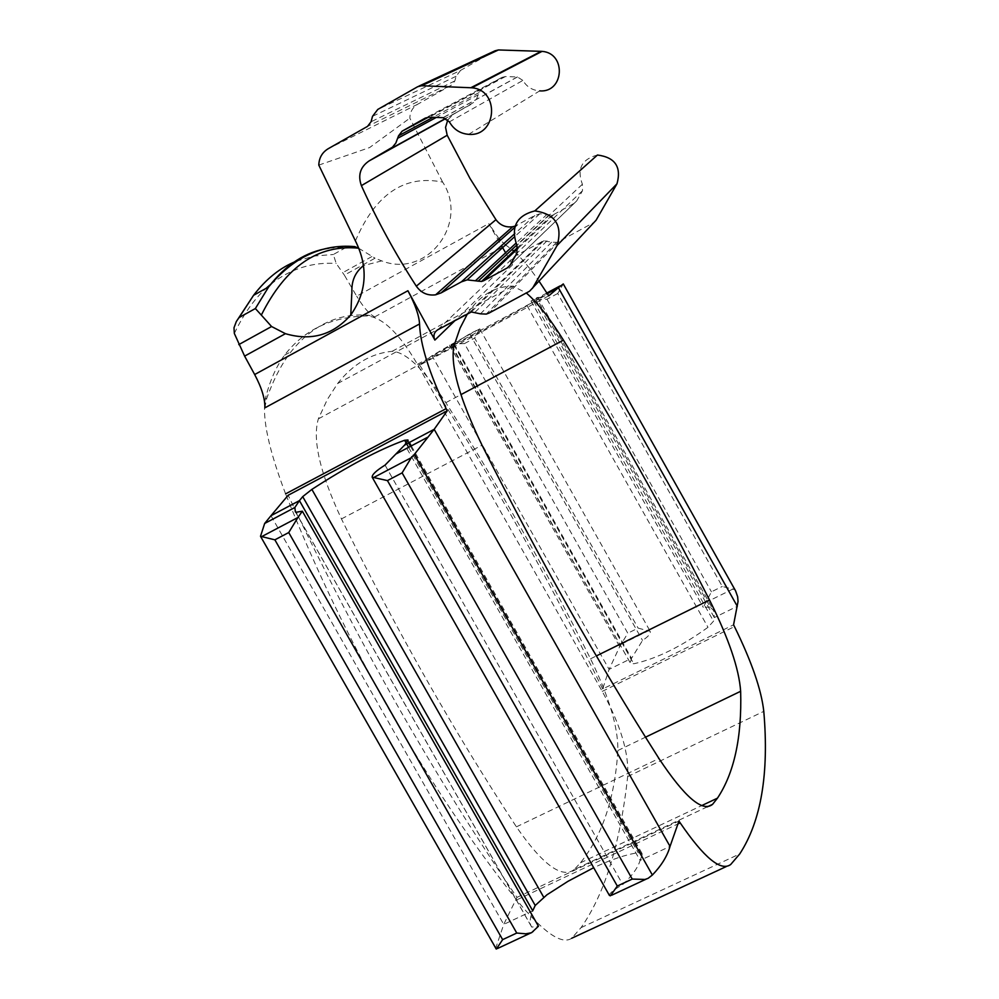 <?xml version="1.0" encoding="UTF-8"?>
<svg xmlns="http://www.w3.org/2000/svg" width="999" height="999" viewBox="0 0 999 999"><rect width="100%" height="100%" fill="white"/><g stroke="black" fill="none" stroke-linecap="round" stroke-linejoin="round"><path stroke-width="0.75" stroke-dasharray="5 3.75" d="M495.054 50.787L460.576 70.392L377.784 109.428M596.078 220.23L593.606 222.64L559.003 241.433L556.568 242.345L551.585 242.195L543.706 240.747L514.885 256.144L437.712 329.807M505.606 252.797L512.549 264.81L511.888 259.94L514.885 256.144M499.088 238.786L488.736 223.614L501.473 245.654M355.432 240.909C375.437 194.068 404.52 174.463 442.657 182.105C469.418 222.839 427.322 278.771 381.743 260.901L375.062 258.179L344.368 275.137L356.68 296.166L488.736 223.614M442.657 182.105L409.84 118.169C409.977 112.038 412.612 107.38 417.757 104.208L451.873 84.853L367.557 126.361M460.576 70.392L456.068 76.299L454.87 80.919L451.873 84.853M468.643 134.341L539.697 90.884C532.317 90.335 526.723 86.851 522.902 80.444L449.388 121.866M447.827 119.793L453.534 114.248L473.801 102.348L476.648 98.839L478.933 92.657L481.955 88.724L501.985 77.398L505.382 76.573L517.457 76.973L522.902 80.444M597.464 155.02C581.68 159.216 576.66 168.956 582.392 184.253L582.492 190.747L576.698 200.899L574.238 203.309L554.158 214.285L552.21 214.972L539.785 213.811L534.827 215.534L515.084 226.099M354.67 246.566L346.928 246.953L333.341 254.508L336.176 263.424L344.368 275.137M264.835 407.867L266.758 398.276C273.614 379.27 281.743 363.723 291.146 351.611C312.637 325.075 338.424 312.937 368.469 315.234L374.687 316.895C369.355 314.173 363.361 307.255 356.68 296.166M358.579 248.189L375.062 258.179M285.589 493.881C268.806 449.737 262.025 418.144 265.259 399.088C269.605 381.368 276.036 366.72 284.553 355.169C304.208 329.72 331.755 316.646 367.182 315.934C382.654 317.357 399.4 333.479 417.42 364.31L602.247 691.383C620.629 724.974 629.108 753.358 627.684 776.56C620.279 843.693 604.732 894.043 581.056 927.634L571.703 938.261C561.725 945.166 543.356 932.392 516.633 899.937C471.116 842.382 428.658 779.033 389.235 709.852C349.9 640.584 315.347 568.606 285.589 493.881M548.726 295.841L419.705 365.197L431.968 355.706L454.095 343.806L451.448 345.991L453.933 345.042C474.026 335.327 498.426 322.202 527.11 305.694L533.791 301.498L537.637 297.365L536.413 297.939L710.202 607.092L713.748 610.676L714.322 617.594L737.299 606.293M451.835 345.579L630.444 663.199L633.766 663.773C656.405 658.841 681.143 646.678 707.991 627.31L713.523 621.166L714.322 617.594L535.726 299.9L547.34 293.656M734.952 589.685L563.286 283.941L557.717 293.481L722.277 586.45L734.964 589.697M557.717 293.481L547.002 299.238L534.715 299.55L531.043 301.049L536.413 297.939M710.202 607.092L703.271 607.342L711.425 591.82L722.277 586.45M630.394 662.037L631.543 658.329L609.103 669.367L619.68 646.64L627.797 633.229L464.448 343.594L452.172 343.956L431.968 355.706L609.103 669.367L602.672 688.973L733.566 624.812M467.52 313.698L467.894 313.124C479.745 295.404 494.692 286.388 512.737 286.101L526.311 292.969M374.687 316.895L505.969 245.23L512 249.538M514.497 251.711C522.002 258.641 530.207 268.494 539.11 281.256M505.969 245.23L500.349 240.247M495.554 948.713L503.733 924.387L516.97 897.377C433.953 775.811 357.679 641.77 288.174 495.254M410.527 446.316L642.057 855.306L640.122 860.414L670.029 846.39M642.057 855.306L642.082 853.558L638.136 852.734C626.198 854.445 611.376 859.44 593.668 867.719M270.979 515.709L503.733 924.387L532.729 910.788C529.895 917.969 529.408 923.163 531.293 926.385L531.768 927.084L538.449 926.235M516.97 897.377L678.958 821.016M419.705 365.197C485.726 466.508 546.703 574.437 602.672 688.973M452.172 343.956L479.757 328.896L469.68 333.841L454.095 343.806L631.543 658.329L642.532 640.434C648.289 636.625 650.861 633.603 650.224 631.368L638.124 628.109L627.797 633.229M479.22 329.408L474.65 338.112L638.124 628.109M609.402 895.416C609.353 893.343 613.811 889.697 622.777 884.515C632.055 875.873 637.849 867.831 640.122 860.414L404.82 444.855M295.766 512.312L531.768 927.084M385.052 465.109L622.777 884.515M469.68 333.841L642.532 640.434M318.793 165.097L369.618 147.552L409.84 118.169M574.188 869.605C561.763 878.845 542.507 864.585 516.408 826.847C454.058 731.78 395.729 629.133 341.446 518.918C319.93 472.814 312.237 439.46 318.356 418.856L327.335 399.463L337.612 383.541C353.009 364.061 371.178 353.334 392.132 351.323C406.019 351.998 423.913 369.106 445.829 402.672C497.277 483.703 545.516 569.08 590.534 658.803C609.128 696.915 618.244 727.484 617.857 750.524C614.897 797.951 602.422 835.376 580.469 862.811L574.188 869.605L707.205 806.88M418.818 86.176L417.707 86.701M559.003 241.433L489.085 313.037M593.606 222.64L529.545 291.221M234.34 333.454C243.494 314.31 254.058 299.288 266.021 288.386M270.779 284.265C290.284 268.906 312.088 261.963 336.176 263.424M329.071 248.164L346.928 246.953M296.391 261.164L314.398 256.019L333.341 254.508M265.259 399.088L266.758 398.276M534.715 299.55L546.915 292.982M560.002 285.951L562.599 284.553M547.002 299.238L711.425 591.82M464.448 343.594L474.65 338.112M705.169 602.759L733.428 588.798M512.549 264.81L455.282 320.317M496.278 949.05L533.578 931.642M610.364 895.803L649.1 877.734M516.633 899.937L677.934 823.938M602.247 691.383L734.465 626.598M417.42 364.31L547.714 294.23M726.123 866.633L730.694 864.51M367.182 315.934L368.469 315.234M627.684 776.56L763.785 711.363M621.528 644.093L648.938 630.544M260.389 535.701L495.504 948.238M406.168 443.019L406.655 443.881M408.603 447.34L638.136 852.734M407.567 441.108L408.566 442.869M533.791 301.498L713.523 621.166M527.11 305.694L707.991 627.31M453.933 345.042L633.766 663.773M449.538 345.13L619.68 646.64M371.903 256.556L342.844 272.627M417.757 104.208L328.109 148.776M454.87 80.919L371.066 121.766M456.068 76.299L372.515 116.334M517.27 76.973L442.932 117.707M505.382 76.573L429.233 117.133M501.985 77.398L425.312 118.069M481.955 88.724L428.546 117.133M478.933 92.657L433.042 117.295M478.409 94.655L436.276 117.432M470.879 104.47L445.704 118.369M453.534 114.248L445.904 118.469M517.445 225.05L514.635 227.547M534.827 215.534L513.848 234.478M547.202 214.223L515.871 243.269M549.2 214.81L516.77 245.08M554.158 214.285L517.944 248.464M574.238 203.309L510.077 265.21M576.698 200.899L510.139 265.11M582.492 190.747L516.982 253.134M582.392 184.253L516.945 245.404M542.045 241.371L469.393 312.687M546.977 240.859L475.124 312.163M551.585 242.195L480.457 313.836M516.408 826.847L658.953 758.503M341.446 518.918L482.005 445.179M318.356 418.856L453.933 345.966M392.132 351.323L512.737 286.101M445.829 402.672L460.901 394.655M590.534 658.803L596.341 655.943M617.857 750.524L645.504 737.187M381.73 260.901L363.561 265.572M610.439 895.803L611.738 895.191M646.116 879.157L648.975 877.821M284.578 355.207L291.146 351.611M581.068 927.646L739.735 853.933M496.328 949.05L497.477 948.513M530.531 933.091L533.454 931.73M295.329 511.675L531.293 926.385M407.954 439.985L409.353 442.457M411.301 445.904L642.07 853.546M531.043 301.049L703.271 607.342M451.461 346.004L630.431 663.186M479.782 328.896L650.237 631.368M537.624 297.377L713.736 610.676M517.457 76.973L443.156 117.72M539.797 213.798L514.098 237.175M552.21 214.972L517.744 247.39M543.718 240.734L471.328 311.975M556.568 242.357L486.251 314.086M337.612 383.541L467.894 313.124M580.469 862.811L701.573 805.656"/><path stroke-width="1.5" d="M532.442 288.399L557.18 245.367C562.762 225.349 555.307 213.861 534.79 210.914L597.464 155.02C615.122 157.33 621.628 166.92 616.982 183.804L596.078 220.23L529.545 291.221L489.085 313.037L486.251 314.098L480.457 313.836L471.341 311.975L437.712 329.807C433.978 332.355 433.029 335.776 434.877 340.085L407.917 290.734C415.209 304.433 419.093 315.497 419.543 323.963C420.292 344.68 429.158 372.914 446.128 408.641L447.202 410.864L434.178 429.32L670.029 846.39C667.332 856.043 661.45 865.584 652.372 875.024L648.076 878.358L644.967 879.445L632.242 879.07L617.307 886.051L610.439 895.803M534.79 210.914C516.421 215.672 510.477 227.173 516.945 245.404L516.982 253.134L510.139 265.11L507.255 267.932L483.803 280.682L481.53 281.468L467.132 279.895L461.376 281.868L441.108 292.894L435.626 294.817C427.597 295.841 421.166 292.957 416.321 286.176C395.504 254.033 377.197 220.517 361.388 185.639C357.692 175.25 360.239 167.033 369.018 160.976L392.495 147.165L395.829 143.069L398.551 135.802L402.085 131.206L425.312 118.069L429.233 117.133L443.156 117.72L449.388 121.866C453.708 129.458 460.127 133.616 468.643 134.341C496.915 137.013 500.237 90.01 471.853 87.787L421.628 85.739L417.707 86.701L377.784 109.428L372.515 116.334L371.066 121.766L367.557 126.361L328.109 148.776C322.165 152.447 319.056 157.879 318.793 165.097L355.432 240.909C368.406 267.183 366.858 291.87 350.774 314.972C333.079 335.04 311.288 341.283 285.427 333.678L244.618 356.119L234.34 333.454L233.991 327.809L236.313 321.578L253.559 295.317C266.246 278.796 280.532 267.407 296.391 261.164M419.543 323.963L264.835 407.867C265.185 399.113 261.8 388.012 254.67 374.538L244.618 356.119M501.473 245.654L505.606 252.797M418.818 86.176L495.054 50.787L498.451 49.95L542.045 51.374C566.633 53.109 564.173 92.932 539.697 90.884M515.084 226.099L512.737 226.723C505.806 227.685 500.212 225.324 495.954 219.68L469.992 178.434L447.19 135.24L445.554 127.385L447.827 119.793M285.427 333.678L271.578 326.523L261.326 315.097C285.652 266.533 318.069 244.231 358.579 248.189L354.67 246.566M354.67 246.603C322.028 243.818 293.356 257.267 268.644 286.925L255.357 308.541L261.326 315.097M547.34 293.656L558.379 287.712L563.286 283.941L735.576 590.859L737.649 596.74L738.049 601.498L733.566 624.812L734.465 626.598C751.635 661.575 761.413 689.822 763.785 711.363C769.143 773.576 761.126 821.091 739.735 853.933L730.694 864.51C720.928 871.727 704.095 857.854 680.182 822.876L678.958 821.016L670.029 846.39M539.11 281.256L548.726 295.841L558.379 287.712L737.299 606.293M526.311 292.969C537.512 302.66 549.887 318.381 563.448 340.135C614.572 422.789 663.261 509.403 709.515 599.999C728.708 638.448 739.085 668.868 740.646 691.283C741.957 737.274 734.228 772.901 717.457 798.164L712.562 804.357C702.547 812.524 684.69 797.239 658.953 758.503C597.077 661.163 538.099 556.718 482.005 445.179C459.59 398.613 450.224 365.547 453.933 345.966L460.052 328.159L467.52 313.698M512 249.538L514.497 251.711M500.349 240.247L499.088 238.786M373.264 477.759L411.263 457.717L402.11 472.877L387.437 480.594L372.19 477.185C371.928 474.662 376.211 470.629 385.052 465.109L404.82 444.855L407.942 439.96L404.607 440.272C379.021 449.562 348.114 465.934 311.875 489.398L302.709 496.64L299.425 500.636L270.979 515.709L288.174 495.254L447.202 410.864M404.82 444.855L434.178 429.32L414.298 454.495L652.372 875.024M593.668 867.719L567.907 881.355L546.915 894.817L535.214 905.469L532.729 910.788L299.425 500.636L294.855 507.492L295.329 511.675L295.766 512.312L302.347 511.201L538.449 926.235L531.543 932.741L525.774 933.815L516.758 933.041L502.647 939.634L496.328 949.05M270.979 515.709L264.673 523.451L260.514 536.301L274.875 539.835L288.736 532.542L516.758 933.041M261.326 536.8L297.927 517.494L302.347 511.201M496.278 949.05L260.539 536.351M297.927 517.494L288.736 532.542M411.263 457.717L414.298 454.495M610.364 895.803L609.402 895.416L372.165 477.185M541.233 51.299L470.929 87.687M616.982 183.804L557.18 245.367M254.67 374.538L407.917 290.734M266.021 288.386L270.779 284.265M238.224 318.893L253.559 295.317L268.644 286.925C285.901 264.448 306.044 251.523 329.071 248.164M255.357 308.541L239.885 317.12M285.589 493.881L446.128 408.641M546.915 292.982L560.002 285.951M455.282 320.317L434.877 340.085M402.11 472.877L632.242 879.07M387.437 480.594L617.307 886.051M274.875 539.835L502.647 939.634M677.934 823.938L680.182 822.876M571.703 938.261L726.123 866.633M302.709 496.64L535.214 905.469M311.875 489.398L543.656 897.139M404.607 440.272L406.168 443.019M406.655 443.881L408.603 447.34M408.566 442.869L410.527 446.316M271.578 326.523L238.773 344.605M498.451 49.95L421.628 85.739M428.546 117.133L402.085 131.206M433.042 117.295L398.551 135.802M436.276 117.432L397.914 138.162M445.704 118.369L389.098 149.638M445.904 118.469L369.018 160.976M447.19 135.24L361.388 185.639M495.954 219.68L416.321 286.176M514.635 227.547L441.108 292.894M513.848 234.478L461.376 281.868M515.871 243.269L475.724 280.507M516.77 245.08L478.046 281.219M517.944 248.464L483.803 280.682M510.077 265.21L507.255 267.932M707.205 806.88L712.562 804.357M460.901 394.655L563.448 340.135M596.341 655.943L709.515 599.999M645.504 737.187L740.646 691.283M363.561 265.572C348.876 277.148 352.547 292.37 351.76 294.031L350.774 314.972M264.673 523.451L294.855 507.492M611.738 895.191L646.116 879.157M396.353 453.808L427.472 437.35M497.477 948.513L530.531 933.091M409.353 442.457L411.301 445.904M542.045 51.374L471.853 87.787M512.737 226.723L435.626 294.817M514.098 237.175L467.12 279.895M517.744 247.39L481.53 281.456M701.573 805.656L717.457 798.164"/></g></svg>
